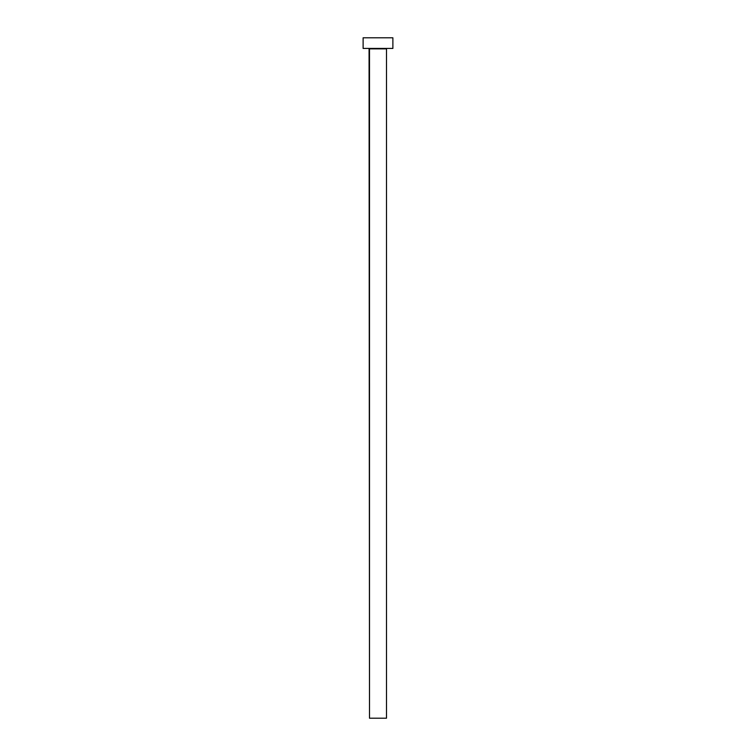 <?xml version="1.0" encoding="UTF-8"?>
<svg xmlns="http://www.w3.org/2000/svg" width="756" height="756" viewBox="0 0 756 756"><rect width="100%" height="100%" fill="white"/><g stroke="black" fill="none" stroke-linecap="round" stroke-linejoin="round"><path stroke-width="0.57" stroke-dasharray="3.78 2.83" d="M386.93 48.431L363.116 48.431L386.93 48.431M369.495 48.856L386.505 48.856L369.495 48.856M363.116 37.8L392.884 37.8L363.116 37.8M386.505 718.2L369.495 718.2L386.505 718.2"/><path stroke-width="1.13" d="M386.505 48.856L369.495 48.856L369.495 718.2L386.505 718.2L386.505 48.856L386.505 718.2L369.495 718.2L369.07 48.431L386.505 48.856M363.116 37.8L363.116 48.431L392.884 48.431L392.884 37.8L363.116 37.8L363.116 48.431L392.884 48.431L392.884 37.8L363.116 37.8"/></g></svg>

